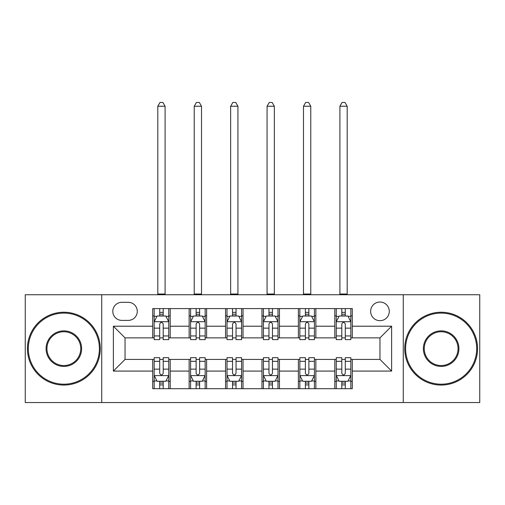 <?xml version="1.0" encoding="UTF-8"?>
<svg xmlns="http://www.w3.org/2000/svg" width="505" height="505" viewBox="0 0 505 505"><rect width="100%" height="100%" fill="white"/><g stroke="black" fill="none" stroke-linecap="round" stroke-linejoin="round"><path stroke-width="0.76" d="M379.962 302.028A9.324 9.324 0 0 0 370.638 311.351A9.324 9.324 0 0 0 379.962 320.675A9.324 9.324 0 0 0 389.286 311.351A9.324 9.324 0 0 0 379.962 302.028M403.274 402.542L479.75 402.542L479.75 294.743L403.274 294.743L403.274 402.542L101.726 402.542L101.726 294.743L25.25 294.743L25.25 402.542L101.726 402.542M121.831 320.385L128.238 320.385A9.033 9.033 0 0 0 137.272 311.351A9.033 9.033 0 0 0 128.238 302.318L121.831 302.318A9.033 9.033 0 0 0 112.798 311.351A9.033 9.033 0 0 0 121.831 320.385M403.274 294.743L101.726 294.743M152.712 371.08L113.385 371.08L113.385 326.211L152.712 326.211L152.712 337.864L125.038 337.864L125.038 359.421L152.712 359.421L152.712 388.705L352.288 388.705L352.288 359.421L379.962 359.421L379.962 337.864L352.288 337.864L352.288 326.211L391.615 326.211L391.615 371.08L352.288 371.08M352.288 326.211L352.288 308.587L152.712 308.587L152.712 326.211M334.802 308.587L334.802 337.864L336.261 337.864M341.797 337.864L345.294 337.864M350.83 337.864L352.288 337.864M334.802 337.864L314.413 337.864M298.386 308.587L298.386 337.864L299.844 337.864M305.38 337.864L308.877 337.864M298.386 337.864L277.99 337.864M261.969 308.587L261.969 337.864L263.427 337.864M268.963 337.864L272.46 337.864M261.969 337.864L241.573 337.864M225.552 308.587L225.552 337.864L227.01 337.864M232.54 337.864L236.037 337.864M225.552 337.864L205.156 337.864M189.135 308.587L189.135 337.864L190.587 337.864M196.123 337.864L199.62 337.864M189.135 337.864L168.739 337.864M152.712 337.864L154.17 337.864M159.706 337.864L163.203 337.864M152.712 359.421L154.17 359.421M159.706 359.421L163.203 359.421M168.739 359.421L170.198 359.421L170.198 388.705M190.587 359.421L170.198 359.421M196.123 359.421L199.62 359.421M205.156 359.421L206.614 359.421L206.614 388.705M227.01 359.421L206.614 359.421M232.54 359.421L236.037 359.421M241.573 359.421L243.031 359.421L243.031 388.705M263.427 359.421L243.031 359.421M268.963 359.421L272.46 359.421M277.99 359.421L279.448 359.421L279.448 388.705M299.844 359.421L279.448 359.421M305.38 359.421L308.877 359.421M314.413 359.421L315.865 359.421L315.865 388.705M336.261 359.421L315.865 359.421M341.797 359.421L345.294 359.421M350.83 359.421L352.288 359.421M170.198 308.587L170.198 337.864M152.712 315.865L154.17 315.865M159.706 315.865L163.203 315.865M168.739 315.865L170.198 315.865M152.712 381.42L154.17 381.42M159.706 381.42L163.203 381.42M168.739 381.42L170.198 381.42M189.135 359.421L189.135 388.705M206.614 308.587L206.614 337.864M189.135 315.865L190.587 315.865M196.123 315.865L199.62 315.865M205.156 315.865L206.614 315.865M189.135 381.42L190.587 381.42M196.123 381.42L199.62 381.42M205.156 381.42L206.614 381.42M225.552 359.421L225.552 388.705M225.552 381.42L227.01 381.42M232.54 381.42L236.037 381.42M241.573 381.42L243.031 381.42M243.031 308.587L243.031 337.864M225.552 315.865L227.01 315.865M232.54 315.865L236.037 315.865M241.573 315.865L243.031 315.865M261.969 359.421L261.969 388.705M261.969 381.42L263.427 381.42M268.963 381.42L272.46 381.42M277.99 381.42L279.448 381.42M279.448 308.587L279.448 337.864M261.969 315.865L263.427 315.865M268.963 315.865L272.46 315.865M277.99 315.865L279.448 315.865M298.386 359.421L298.386 388.705M298.386 381.42L299.844 381.42M305.38 381.42L308.877 381.42M314.413 381.42L315.865 381.42M315.865 308.587L315.865 337.864M298.386 315.865L299.844 315.865M305.38 315.865L308.877 315.865M314.413 315.865L315.865 315.865M334.802 359.421L334.802 388.705M334.802 381.42L336.261 381.42M341.797 381.42L345.294 381.42M350.83 381.42L352.288 381.42M334.802 315.865L336.261 315.865M341.797 315.865L345.294 315.865M350.83 315.865L352.288 315.865M125.038 337.864L113.385 326.211M125.038 359.421L113.385 371.08M391.615 326.211L379.962 337.864M391.615 371.08L379.962 359.421M163.203 312.374L159.706 312.374M168.739 335.958L163.203 335.958L163.203 339.613L168.739 339.613L168.739 321.843L165.823 316.016L157.087 316.016L154.17 321.843L154.17 339.613L159.706 339.613L159.706 335.958L154.17 335.958M154.17 321.843L154.17 308.587M168.739 321.843L168.739 308.587M159.706 316.016L159.706 308.587M163.203 308.587L163.203 316.016M163.203 335.958L163.203 324.027C162.036 321.78 160.874 321.78 159.706 324.027L159.706 335.958M157.812 294.743L157.812 106.246L165.097 106.246L162.913 102.458L159.997 102.458L157.812 106.246M165.097 294.743L165.097 106.246M159.706 384.917L163.203 384.917M154.17 361.327L159.706 361.327L159.706 357.679L154.17 357.679L154.17 375.449L157.087 381.275L165.823 381.275L168.739 375.449L168.739 357.679L163.203 357.679L163.203 361.327L168.739 361.327M168.739 375.449L168.739 388.705M154.17 375.449L154.17 388.705M163.203 381.275L163.203 388.705M159.706 388.705L159.706 381.275M159.706 361.327L159.706 373.264C160.868 375.505 162.036 375.505 163.203 373.264L163.203 361.327M199.62 312.374L196.123 312.374M205.156 335.958L199.62 335.958L199.62 339.613L205.156 339.613L205.156 321.843L202.24 316.016L193.503 316.016L190.587 321.843L190.587 339.613L196.123 339.613L196.123 335.958L190.587 335.958M190.587 321.843L190.587 308.587M205.156 321.843L205.156 308.587M196.123 316.016L196.123 308.587M199.62 308.587L199.62 316.016M199.62 335.958L199.62 324.027C198.459 321.78 197.291 321.78 196.123 324.027L196.123 335.958M194.229 294.743L194.229 106.246L201.514 106.246L199.33 102.458L196.413 102.458L194.229 106.246M201.514 294.743L201.514 106.246M236.037 312.374L232.54 312.374M241.573 335.958L236.037 335.958L236.037 339.613L241.573 339.613L241.573 321.843L238.663 316.016L229.92 316.016L227.01 321.843L227.01 339.613L232.54 339.613L232.54 335.958L227.01 335.958M227.01 321.843L227.01 308.587M241.573 321.843L241.573 308.587M232.54 316.016L232.54 308.587M236.037 308.587L236.037 316.016M236.037 335.958L236.037 324.027C234.875 321.78 233.708 321.78 232.54 324.027L232.54 335.958M230.646 294.743L230.646 106.246L237.931 106.246L235.747 102.458L232.837 102.458L230.646 106.246M237.931 294.743L237.931 106.246M272.46 312.374L268.963 312.374M277.99 335.958L272.46 335.958L272.46 339.613L277.99 339.613L277.99 321.843L275.08 316.016L266.337 316.016L263.427 321.843L263.427 339.613L268.963 339.613L268.963 335.958L263.427 335.958M263.427 321.843L263.427 308.587M277.99 321.843L277.99 308.587M268.963 316.016L268.963 308.587M272.46 308.587L272.46 316.016M272.46 335.958L272.46 324.027C271.292 321.78 270.131 321.78 268.963 324.027L268.963 335.958M267.069 294.743L267.069 106.246L274.354 106.246L272.163 102.458L269.253 102.458L267.069 106.246M274.354 294.743L274.354 106.246M196.123 384.917L199.62 384.917M190.587 361.327L196.123 361.327L196.123 357.679L190.587 357.679L190.587 375.449L193.503 381.275L202.24 381.275L205.156 375.449L205.156 357.679L199.62 357.679L199.62 361.327L205.156 361.327M205.156 375.449L205.156 388.705M190.587 375.449L190.587 388.705M199.62 381.275L199.62 388.705M196.123 388.705L196.123 381.275M196.123 361.327L196.123 373.264C197.291 375.505 198.452 375.505 199.62 373.264L199.62 361.327M232.54 384.917L236.037 384.917M227.01 361.327L232.54 361.327L232.54 357.679L227.01 357.679L227.01 375.449L229.92 381.275L238.663 381.275L241.573 375.449L241.573 357.679L236.037 357.679L236.037 361.327L241.573 361.327M241.573 375.449L241.573 388.705M227.01 375.449L227.01 388.705M236.037 381.275L236.037 388.705M232.54 388.705L232.54 381.275M232.54 361.327L232.54 373.264C233.708 375.505 234.869 375.505 236.037 373.264L236.037 361.327M268.963 384.917L272.46 384.917M263.427 361.327L268.963 361.327L268.963 357.679L263.427 357.679L263.427 375.449L266.337 381.275L275.08 381.275L277.99 375.449L277.99 357.679L272.46 357.679L272.46 361.327L277.99 361.327M277.99 375.449L277.99 388.705M263.427 375.449L263.427 388.705M272.46 381.275L272.46 388.705M268.963 388.705L268.963 381.275M268.963 361.327L268.963 373.264C270.125 375.505 271.292 375.505 272.46 373.264L272.46 361.327M308.877 312.374L305.38 312.374M314.413 335.958L308.877 335.958L308.877 339.613L314.413 339.613L314.413 321.843L311.497 316.016L302.76 316.016L299.844 321.843L299.844 339.613L305.38 339.613L305.38 335.958L299.844 335.958M299.844 321.843L299.844 308.587M314.413 321.843L314.413 308.587M305.38 316.016L305.38 308.587M308.877 308.587L308.877 316.016M308.877 335.958L308.877 324.027C307.709 321.78 306.548 321.78 305.38 324.027L305.38 335.958M303.486 294.743L303.486 106.246L310.771 106.246L308.587 102.458L305.67 102.458L303.486 106.246M310.771 294.743L310.771 106.246M305.38 384.917L308.877 384.917M299.844 361.327L305.38 361.327L305.38 357.679L299.844 357.679L299.844 375.449L302.76 381.275L311.497 381.275L314.413 375.449L314.413 357.679L308.877 357.679L308.877 361.327L314.413 361.327M314.413 375.449L314.413 388.705M299.844 375.449L299.844 388.705M308.877 381.275L308.877 388.705M305.38 388.705L305.38 381.275M305.38 361.327L305.38 373.264C306.541 375.505 307.709 375.505 308.877 373.264L308.877 361.327M63.851 313.1A35.546 35.546 0 0 0 28.312 348.646A35.546 35.546 0 0 0 63.851 384.191A35.546 35.546 0 0 0 99.397 348.646A35.546 35.546 0 0 0 63.851 313.1M63.851 385.062A36.417 36.417 0 0 1 27.434 348.646A36.417 36.417 0 0 1 63.851 312.229A36.417 36.417 0 0 1 100.274 348.646A36.417 36.417 0 0 1 63.851 385.062M63.851 330.87A17.77 17.77 0 0 1 81.627 348.646A17.77 17.77 0 0 1 63.851 366.415A17.77 17.77 0 0 1 46.081 348.646A17.77 17.77 0 0 1 63.851 330.87M63.851 365.544A16.899 16.899 0 0 0 80.749 348.646A16.899 16.899 0 0 0 63.851 331.747A16.899 16.899 0 0 0 46.952 348.646A16.899 16.899 0 0 0 63.851 365.544M441.149 313.1A35.546 35.546 0 0 0 405.603 348.646A35.546 35.546 0 0 0 441.149 384.191A35.546 35.546 0 0 0 476.688 348.646A35.546 35.546 0 0 0 441.149 313.1M441.149 385.062A36.417 36.417 0 0 1 404.726 348.646A36.417 36.417 0 0 1 441.149 312.229A36.417 36.417 0 0 1 477.566 348.646A36.417 36.417 0 0 1 441.149 385.062M441.149 330.87A17.77 17.77 0 0 1 458.919 348.646A17.77 17.77 0 0 1 441.149 366.415A17.77 17.77 0 0 1 423.373 348.646A17.77 17.77 0 0 1 441.149 330.87M441.149 365.544A16.899 16.899 0 0 0 458.048 348.646A16.899 16.899 0 0 0 441.149 331.747A16.899 16.899 0 0 0 424.25 348.646A16.899 16.899 0 0 0 441.149 365.544M345.294 312.374L341.797 312.374M350.83 335.958L345.294 335.958L345.294 339.613L350.83 339.613L350.83 321.843L347.913 316.016L339.177 316.016L336.261 321.843L336.261 339.613L341.797 339.613L341.797 335.958L336.261 335.958M336.261 321.843L336.261 308.587M350.83 321.843L350.83 308.587M341.797 316.016L341.797 308.587M345.294 308.587L345.294 316.016M345.294 335.958L345.294 324.027C344.132 321.78 342.964 321.78 341.797 324.027L341.797 335.958M339.903 294.743L339.903 106.246L347.188 106.246L345.003 102.458L342.087 102.458L339.903 106.246M347.188 294.743L347.188 106.246M341.797 384.917L345.294 384.917M336.261 361.327L341.797 361.327L341.797 357.679L336.261 357.679L336.261 375.449L339.177 381.275L347.913 381.275L350.83 375.449L350.83 357.679L345.294 357.679L345.294 361.327L350.83 361.327M350.83 375.449L350.83 388.705M336.261 375.449L336.261 388.705M345.294 381.275L345.294 388.705M341.797 388.705L341.797 381.275M341.797 361.327L341.797 373.264C342.964 375.505 344.126 375.505 345.294 373.264L345.294 361.327M189.135 371.08L170.198 371.08M189.135 326.211L170.198 326.211M225.552 326.211L206.614 326.211M225.552 371.08L206.614 371.08M261.969 326.211L243.031 326.211M261.969 371.08L243.031 371.08M298.386 326.211L279.448 326.211M298.386 371.08L279.448 371.08M334.802 326.211L315.865 326.211M334.802 371.08L315.865 371.08M168.664 321.698L154.246 321.698M154.17 316.364L156.91 316.364M166 316.364L168.739 316.364M159.706 328.149L154.17 328.149M168.739 328.149L163.203 328.149M163.203 314.224L159.706 314.224M157.812 294.017L165.097 294.017M154.246 375.594L168.664 375.594M168.739 380.928L166 380.928M156.91 380.928L154.17 380.928M163.203 369.136L168.739 369.136M154.17 369.136L159.706 369.136M159.706 383.061L163.203 383.061M205.081 321.698L190.663 321.698M190.587 316.364L193.327 316.364M202.417 316.364L205.156 316.364M196.123 328.149L190.587 328.149M205.156 328.149L199.62 328.149M199.62 314.224L196.123 314.224M194.229 294.017L201.514 294.017M241.504 321.698L227.08 321.698M227.01 316.364L229.743 316.364M238.833 316.364L241.573 316.364M232.54 328.149L227.01 328.149M241.573 328.149L236.037 328.149M236.037 314.224L232.54 314.224M230.646 294.017L237.931 294.017M277.92 321.698L263.496 321.698M263.427 316.364L266.167 316.364M275.257 316.364L277.99 316.364M268.963 328.149L263.427 328.149M277.99 328.149L272.46 328.149M272.46 314.224L268.963 314.224M267.069 294.017L274.354 294.017M190.663 375.594L205.081 375.594M205.156 380.928L202.417 380.928M193.327 380.928L190.587 380.928M199.62 369.136L205.156 369.136M190.587 369.136L196.123 369.136M196.123 383.061L199.62 383.061M227.08 375.594L241.504 375.594M241.573 380.928L238.833 380.928M229.743 380.928L227.01 380.928M236.037 369.136L241.573 369.136M227.01 369.136L232.54 369.136M232.54 383.061L236.037 383.061M263.496 375.594L277.92 375.594M277.99 380.928L275.257 380.928M266.167 380.928L263.427 380.928M272.46 369.136L277.99 369.136M263.427 369.136L268.963 369.136M268.963 383.061L272.46 383.061M314.337 321.698L299.919 321.698M299.844 316.364L302.583 316.364M311.673 316.364L314.413 316.364M305.38 328.149L299.844 328.149M314.413 328.149L308.877 328.149M308.877 314.224L305.38 314.224M303.486 294.017L310.771 294.017M299.919 375.594L314.337 375.594M314.413 380.928L311.673 380.928M302.583 380.928L299.844 380.928M308.877 369.136L314.413 369.136M299.844 369.136L305.38 369.136M305.38 383.061L308.877 383.061M350.754 321.698L336.336 321.698M336.261 316.364L339 316.364M348.09 316.364L350.83 316.364M341.797 328.149L336.261 328.149M350.83 328.149L345.294 328.149M345.294 314.224L341.797 314.224M339.903 294.017L347.188 294.017M336.336 375.594L350.754 375.594M350.83 380.928L348.09 380.928M339 380.928L336.261 380.928M345.294 369.136L350.83 369.136M336.261 369.136L341.797 369.136M341.797 383.061L345.294 383.061"/></g></svg>
